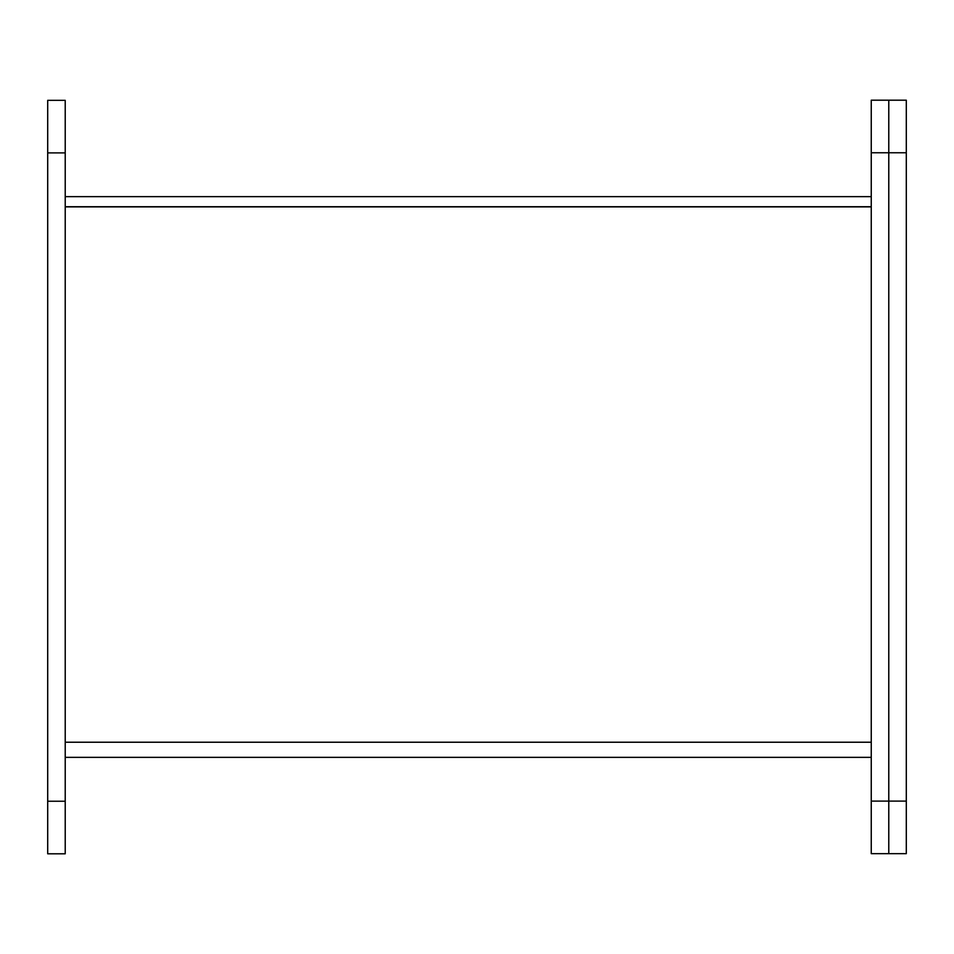 <?xml version="1.0" encoding="UTF-8"?>
<svg xmlns="http://www.w3.org/2000/svg" width="954" height="954" viewBox="0 0 954 954"><rect width="100%" height="100%" fill="white"/><g stroke="black" fill="none" stroke-linecap="round" stroke-linejoin="round"><path stroke-width="1.43" d="M906.3 152.759L888.782 152.759L888.782 100.194L888.782 801.098L888.782 152.759L871.252 152.759L871.252 853.663L888.782 853.663L888.782 801.098L888.782 853.663L906.3 853.663L906.3 100.194L888.782 100.194L906.3 100.194M871.252 152.759L871.252 100.194L888.782 100.194M65.218 206.875L871.252 206.875M65.218 757.357L871.252 757.357M871.252 196.643L65.218 196.643M871.252 206.732L65.218 206.732M47.7 801.241L47.7 853.806L65.218 853.806L65.218 100.337L47.7 100.337L47.7 801.241L65.218 801.241M871.252 801.098L906.3 801.098M871.252 742.224L65.218 742.224M65.218 152.902L47.7 152.902"/></g></svg>
